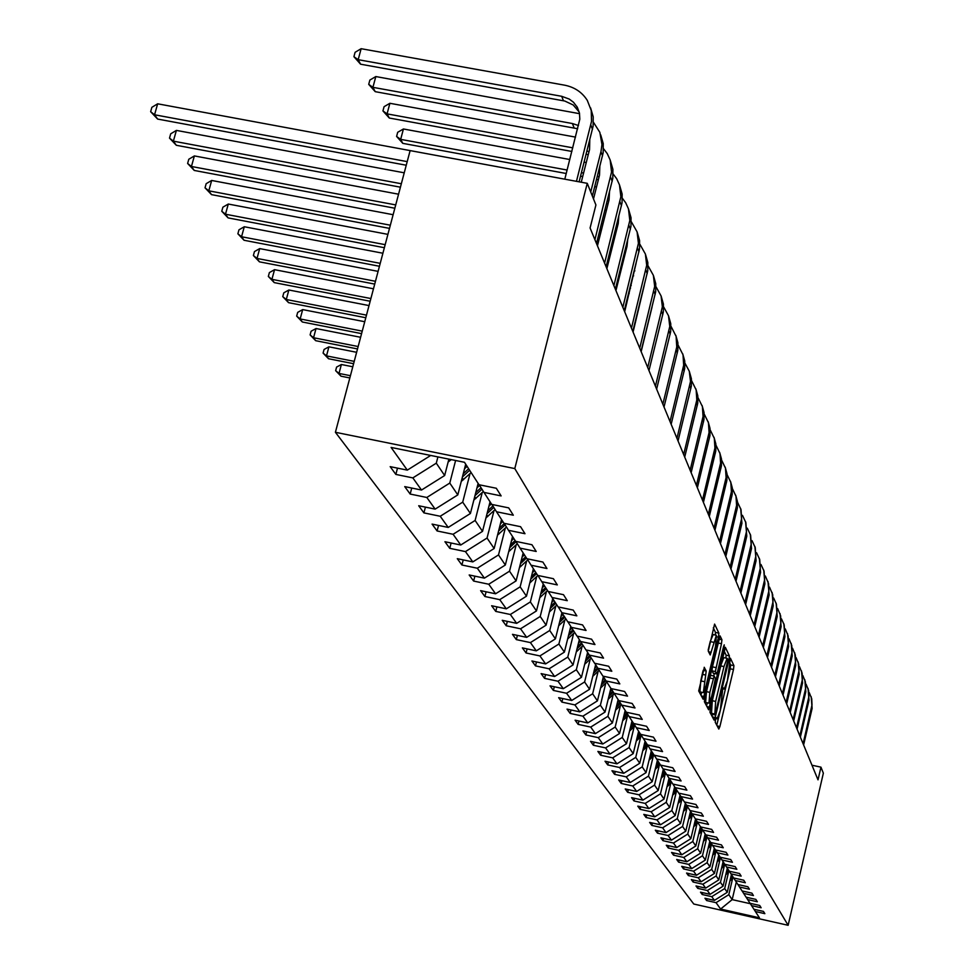 <?xml version="1.0" encoding="UTF-8"?>
<svg xmlns="http://www.w3.org/2000/svg" width="974" height="974" viewBox="0 0 974 974"><rect width="100%" height="100%" fill="white"/><g stroke="black" fill="none" stroke-linecap="round" stroke-linejoin="round"><path stroke-width="1.46" d="M715.513 719.53L715.22 722.233L718.812 729.051L719.908 726.507L733.483 669.491L733.921 665.644L730.403 658.181L727.347 680.838L724.193 689.081L723.329 687.888L722.635 689.702L720.273 710.484L717.083 718.836L716.219 717.692L715.513 719.53M704.36 667.348L698.699 690.956L703.179 699.271L718.447 637.191L718.885 633.149L714.599 624.091L708.256 651.156L710.204 654.966L716.365 635.243L715.525 646.273L706.15 685.428L703.362 692.611L706.211 671.013L704.178 667.312M788.136 925.3L823.359 773.161L820.96 767.159L818.014 779.845L590.086 227.989L595.918 204.966L587.261 183.331L514.796 468.579L788.136 925.3L693.78 904.03L335.409 432.286L514.796 468.579M710.399 708.378L709.973 712.311L714.076 720.078L715.184 717.509L728.966 659.788L729.392 655.879L725.362 647.333L710.399 708.378M708.646 709.803L704.421 701.791L704.847 697.798L720.054 635.888L721.917 639.723L721.478 643.717L715.342 671.549L716.62 673.984L717.631 671.366L723.536 646.663L724.23 644.849L724.011 647.686L708.646 709.803M395.858 474.423L412.842 477.893L421.511 490.044L404.734 486.61L410.176 494.062L426.819 497.471L435.135 509.122L418.698 505.737L423.909 512.896L440.224 516.257L448.21 527.433L432.079 524.097L437.095 530.964L453.093 534.276L460.751 545.014L444.935 541.727L449.744 548.325L465.45 551.588L472.816 561.901L457.293 558.674L461.919 565.005L477.321 568.219L484.407 578.142L469.176 574.964L473.632 581.064L488.753 584.23L495.571 593.787L480.608 590.646L484.894 596.514L499.747 599.643L506.31 608.835L491.627 605.743L495.754 611.404L510.339 614.484L516.67 623.348L502.243 620.304L506.224 625.758L520.554 628.79L526.666 637.349L512.482 634.342L516.33 639.614L530.416 642.596L536.309 650.851L522.368 647.893L526.07 652.982L539.925 655.928L545.623 663.903L531.901 660.981L535.493 665.887L549.117 668.797L554.608 676.504L541.13 673.618L544.588 678.367L557.992 681.24L563.313 688.691L550.042 685.842L553.39 690.432L566.576 693.269L571.726 700.476L558.662 697.664L561.913 702.108L574.891 704.908L579.871 711.884L567.014 709.109L570.155 713.418L582.927 716.17L587.748 722.927L575.098 720.188L578.13 724.364L590.719 727.091L595.394 733.629L582.927 730.926L585.873 734.968L598.267 737.659L602.796 744.002L590.512 741.336L593.373 745.256L605.584 747.91L609.98 754.071L597.878 751.429L600.654 755.24L612.683 757.857L616.944 763.835L605.024 761.23L607.715 764.919L619.574 767.512L623.713 773.307L611.952 770.738L614.57 774.318L626.258 776.875L630.275 782.512L618.685 779.967L621.229 783.449L632.759 785.981L636.655 791.448L625.235 788.94L627.694 792.325L639.066 794.821L642.864 800.141L631.59 797.657L633.989 800.945L645.202 803.416L648.891 808.59L637.775 806.131L640.101 809.333L651.168 811.768L654.759 816.809L643.79 814.386L646.054 817.49L656.975 819.901L660.469 824.795L649.634 822.409L651.85 825.428L662.624 827.815L666.021 832.587L655.332 830.213L657.487 833.16L668.115 835.522L671.427 840.16L660.883 837.823L662.977 840.696L673.472 843.021L676.699 847.55L666.289 845.225L668.322 848.025L678.695 850.339L681.837 854.746L671.549 852.445L673.533 855.172L683.772 857.461L686.84 861.759L676.686 859.482L678.622 862.148L688.74 864.401L691.723 868.589L681.69 866.349L683.578 868.942L693.573 871.182L696.483 875.261L686.573 873.045L688.411 875.577L698.285 877.781L701.134 881.774L691.333 879.571L693.135 882.042L702.887 884.234L705.663 888.118L695.984 885.95L697.737 888.361L707.38 890.528L710.095 894.327L700.513 892.172L702.23 894.522L711.763 896.664L714.417 900.378L704.945 898.247L706.625 900.548L716.048 902.667L720.602 909.046L759.452 917.812L755.386 911.518L764.858 913.661L763.446 911.408L753.925 909.266L751.563 905.613L761.144 907.768L759.683 905.467L750.065 903.3L747.642 899.562L757.334 901.741L755.848 899.379L746.108 897.2L743.625 893.365L753.438 895.569L751.916 893.146L742.054 890.942L739.51 887.01L749.444 889.238L747.886 886.766L737.902 884.526L735.297 880.508L745.354 882.761L743.746 880.216L733.653 877.964L730.975 873.836L741.153 876.113L739.51 873.508L729.295 871.231L726.543 866.994L736.855 869.295L735.163 866.616L724.814 864.315L722.002 859.981L732.436 862.294L730.707 859.555L720.224 857.23L717.339 852.774L727.907 855.123L726.129 852.311L715.513 849.949L712.554 845.383L723.256 847.757L721.43 844.872L710.679 842.486L707.635 837.786L718.483 840.185L716.608 837.226L705.712 834.815L702.583 829.994L713.577 832.417L711.653 829.373L700.61 826.938L697.396 821.971L708.536 824.43L706.552 821.301L695.363 818.83L692.064 813.74L703.35 816.224L701.317 813.01L689.969 810.502L686.573 805.267L698.017 807.775L695.923 804.463L684.418 801.943L680.923 796.549L692.538 799.094L690.383 795.685L678.708 793.128L675.116 787.576L686.889 790.158L684.673 786.651L672.839 784.058L669.138 778.336L681.082 780.953L678.793 777.337L666.788 774.707L662.977 768.827L675.092 771.469L672.742 767.743L660.555 765.089L656.622 759.014L668.919 761.692L666.496 757.857L654.126 755.167L650.072 748.909L662.564 751.611L660.068 747.655L647.503 744.927L643.315 738.475L656.001 741.214L653.42 737.135L640.661 734.372L636.351 727.712L649.232 730.488L646.566 726.275L633.611 723.475L629.155 716.596L642.231 719.409L639.48 715.05L626.319 712.225L621.716 705.115L635.011 707.964L632.163 703.459L618.782 700.598L614.022 693.245L627.536 696.142L624.602 691.479L611.002 688.569L606.084 680.972L619.817 683.906L616.773 679.085L602.943 676.139L597.853 668.261L611.818 671.244L608.665 666.253L594.615 663.257L589.331 655.112L603.539 658.132L600.276 652.957L585.971 649.926L580.504 641.476L594.968 644.544L591.583 639.188L577.022 636.107L571.361 627.353L586.068 630.458L582.562 624.906L567.745 621.777L561.864 612.695L576.851 615.848L573.211 610.077L558.114 606.912L552.014 597.476L567.27 600.678L563.483 594.688L548.119 591.474L541.775 581.673L557.323 584.911L553.39 578.69L537.721 575.427L531.122 565.237L546.974 568.524L542.883 562.047L526.922 558.735L520.055 548.131L536.211 551.467L531.95 544.734L515.672 541.361L508.513 530.319L524.998 533.715L520.566 526.691L503.96 523.269L496.497 511.764L513.322 515.209L508.696 507.88L491.736 504.41L483.968 492.406L501.135 495.9L496.302 488.254L479.001 484.735L464.464 462.285L391.098 447.431L407.302 470.125L390.184 466.643L395.858 474.423L397.489 468.129M448.892 459.131L444.655 475.519L436.291 463.174L437.91 456.916M436.291 463.174L412.842 477.893M444.655 475.519L421.511 490.044M483.968 492.406L479.196 484.772M465.694 464.196L457.804 494.902L449.781 483.067L455.601 460.495M449.781 483.067L426.819 497.471M457.804 494.902L435.135 509.122M496.497 511.764L491.931 504.447M478.124 483.384L470.405 513.505L462.711 502.146L470.04 473.583M462.711 502.146L440.224 516.257M470.405 513.505L448.21 527.433M508.513 530.319L504.13 523.306M490.056 501.805L482.52 531.354L475.117 520.457L482.276 492.467M475.117 520.457L453.093 534.276M482.52 531.354L460.751 545.014M520.055 548.131L515.843 541.398M501.513 519.507L494.147 548.508L487.049 538.038L494.025 510.595M487.049 538.038L465.45 551.588M494.147 548.508L472.816 561.901M531.122 565.237L527.08 558.772M512.543 536.54L505.336 565.017L498.505 554.937L505.323 528.03M498.505 554.937L477.321 568.219M505.336 565.017L484.407 578.142M541.775 581.673L537.879 575.451M523.16 552.928L516.098 580.894L509.524 571.19L516.196 544.795M509.524 571.19L488.753 584.23M516.098 580.894L495.571 593.787M552.014 597.476L548.265 591.498M533.387 568.706L526.471 596.198L520.14 586.847L526.666 560.939M520.14 586.847L499.747 599.643M526.471 596.198L506.31 608.835M561.864 612.695L558.26 606.936M543.236 583.925L536.467 610.929L530.355 601.932L536.747 576.486M530.355 601.932L510.339 614.484M536.467 610.929L516.67 623.348M571.361 627.353L567.891 621.814M552.733 598.596L546.11 625.15L540.217 616.469L546.463 591.486M540.217 616.469L520.554 628.79M546.11 625.15L526.666 637.349M580.504 641.476L577.168 636.132M561.913 612.768L555.411 638.871L549.726 630.482L555.85 605.95M549.726 630.482L530.416 642.596M555.411 638.871L536.309 650.851M589.331 655.112L586.105 649.95M570.776 626.416L564.384 652.117L558.893 644.021L564.896 619.902M558.893 644.021L539.925 655.928M564.384 652.117L545.623 663.903M597.853 668.261L594.737 663.282M579.335 639.614L573.065 664.925L567.757 657.097L573.649 633.392M567.757 657.097L549.117 668.797M573.065 664.925L554.608 676.504M606.084 680.972L603.064 676.163M587.614 652.373L581.454 677.307L576.328 669.735L582.099 646.419M576.328 669.735L557.992 681.24M581.454 677.307L563.313 688.691M614.022 693.245L611.124 688.594M595.625 664.706L589.574 689.275L584.607 681.958L590.268 659.021M584.607 681.958L566.576 693.269M589.574 689.275L571.726 700.476M621.716 705.115L618.904 700.623M603.381 676.662L597.427 700.866L592.63 693.78L598.182 671.22M592.63 693.78L574.891 704.908M597.427 700.866L579.871 711.884M629.155 716.596L626.428 712.25M610.856 688.35L605.037 712.079L600.386 705.225L605.84 683.018M600.386 705.225L582.927 716.17M605.037 712.079L587.748 722.927M636.351 727.712L633.709 723.499M618.125 699.576L612.415 722.952L607.898 716.304L613.255 694.45M607.898 716.304L590.719 727.091M612.415 722.952L595.394 733.629M643.315 738.475L640.77 734.396M625.174 710.46L619.549 733.495L615.178 727.042L620.438 705.529M615.178 727.042L598.267 737.659M619.549 733.495L602.796 744.002M650.072 748.909L647.6 744.952M632.004 721.004L626.489 743.71L622.24 737.464L627.414 716.267M622.24 737.464L605.584 747.91M626.489 743.71L609.98 754.071M656.622 759.014L654.224 755.179M638.64 731.255L633.21 753.633L629.094 747.569L634.171 726.689M629.094 747.569L612.683 757.857M633.21 753.633L616.944 763.835M662.977 768.827L660.652 765.101M645.08 741.19L639.735 763.251L635.742 757.37L640.734 736.794M635.742 757.37L619.574 767.512M639.735 763.251L623.713 773.307M669.138 778.336L666.873 774.732M651.326 750.844L646.066 772.601L642.195 766.879L647.101 746.62M642.195 766.879L626.258 776.875M646.066 772.601L630.275 782.512M675.116 787.576L672.924 784.07M657.401 760.219L652.227 781.684L648.453 776.132L653.286 756.153M648.453 776.132L632.759 785.981M652.227 781.684L636.655 791.448M680.923 796.549L678.793 793.14M663.306 769.338L658.205 790.511L654.54 785.105L659.301 765.406M654.54 785.105L639.066 794.821M658.205 790.511L642.864 800.141M686.573 805.267L684.503 801.955M669.053 778.202L664.024 799.094L660.469 793.834L665.145 774.415M660.469 793.834L645.202 803.416M664.024 799.094L648.891 808.59M692.064 813.74L690.042 810.526M674.641 786.809L669.686 807.446L666.216 802.332L670.83 783.169M666.216 802.332L651.168 811.768M669.686 807.446L654.759 816.809M697.396 821.971L695.436 818.854M680.071 795.186L675.189 815.567L671.816 810.587L676.358 791.692M671.816 810.587L656.975 819.901M675.189 815.567L660.469 824.795M702.583 829.994L700.683 826.95M685.367 803.343L680.558 823.468L677.271 818.623L681.739 799.983M677.271 818.623L662.624 827.815M680.558 823.468L666.021 832.587M707.635 837.786L705.785 834.828M690.517 811.281L685.769 831.163L682.579 826.451L686.974 808.055M682.579 826.451L668.115 835.522M685.769 831.163L671.427 840.16M712.554 845.383L710.752 842.498M695.546 819.012L690.858 838.663L687.741 834.073L692.076 815.92M687.741 834.073L673.472 843.021M690.858 838.663L676.699 847.55M717.339 852.774L715.586 849.973M700.416 826.634L695.813 845.98L692.782 841.499L697.043 823.578M692.782 841.499L678.695 850.339M695.813 845.98L681.837 854.746M722.002 859.981L720.297 857.242M705.176 834L700.635 853.102L697.688 848.731L701.889 831.041M697.688 848.731L683.772 857.461M700.635 853.102L686.84 861.759M726.543 866.994L724.875 864.328M709.827 841.171L705.346 860.042L702.461 855.793L706.613 838.31M702.461 855.793L688.74 864.401M705.346 860.042L691.723 868.589M730.975 873.836L729.356 871.243M714.356 848.171L709.936 866.823L707.124 862.672L711.227 845.408M707.124 862.672L693.573 871.182M709.936 866.823L696.483 875.261M735.297 880.508L733.714 877.976M718.788 855.002L714.429 873.434L711.677 869.38L715.72 852.323M711.677 869.38L698.285 877.781M714.429 873.434L701.134 881.774M739.51 887.01L737.963 884.55M723.098 861.661L718.8 879.887L716.121 875.93L720.103 859.08M716.121 875.93L702.887 884.234M718.8 879.887L705.663 888.118M743.625 893.365L742.115 890.954M727.31 868.175L723.061 886.182L720.456 882.322L724.376 865.679M720.456 882.322L707.38 890.528M723.061 886.182L710.095 894.327M747.642 899.562L746.169 897.212M731.425 874.53L727.237 892.33L724.68 888.568L728.564 872.107M724.68 888.568L711.763 896.664M727.237 892.33L714.417 900.378M751.563 905.613L750.114 903.312M736.307 882.067L732.18 899.623L728.82 894.656L732.643 878.402M728.82 894.656L716.048 902.667M750.37 903.714L732.18 899.623L720.602 909.046M755.386 911.518L753.986 909.278M587.261 183.331L410.127 150.605L335.409 432.286M820.96 767.159L811.975 765.223M430.703 455.455L407.302 470.125M707.063 898.722L706.625 900.548M702.68 892.659L702.23 894.522M698.188 886.45L697.737 888.361M693.598 880.082L693.135 882.042M688.898 873.568L688.411 875.577M684.065 866.884L683.578 868.942M679.121 860.03L678.622 862.148M674.057 853.005L673.533 855.172M668.858 845.797L668.322 848.025M663.525 838.407L662.977 840.696M658.047 830.822L657.487 833.16M652.422 823.018L651.85 825.428M646.651 815.019L646.054 817.49M640.722 806.789L640.101 809.333M634.622 798.327L633.989 800.945M628.352 789.622L627.694 792.325M621.899 780.673L621.229 783.449M615.264 771.457L614.57 774.318M608.433 761.972L607.715 764.919M601.396 752.196L600.654 755.24M594.14 742.127L593.373 745.256M586.665 731.742L585.873 734.968M578.958 721.028L578.13 724.364M570.995 709.973L570.155 713.418M562.789 698.553L561.913 702.108M554.303 686.755L553.39 690.432M545.537 674.556L544.588 678.367M536.479 661.955L535.493 665.887M527.092 648.903L526.07 652.982M517.389 635.377L516.33 639.614M507.332 621.375L506.224 625.758M496.91 606.863L495.754 611.404M486.099 591.79L484.894 596.514M474.874 576.158L473.632 581.064M463.222 559.904L461.919 565.005M451.108 543.005L449.744 548.325M438.519 525.424L437.095 530.964M425.407 507.125L423.909 512.896M411.746 488.035L410.176 494.062M716.779 725.192L730.22 668.797L730.646 664.95L729.368 662.21M725.886 658.059L726.093 655.185L724.12 650.961M712.018 716.182L712.457 714.38M711.568 714.161L714.843 714.892L715.549 713.053L727.968 659.581L728.966 659.788M724.047 657.669L727.115 658.314L727.968 659.581M727.115 658.314L723.962 666.581L715.646 701.426L714.782 714.843L711.531 714.186M723.804 657.62L720.638 665.875L723.962 666.581M711.458 714.137L712.311 700.72L720.638 665.875M713.321 673.241L711.97 670.83L712.408 666.849L718.556 640.588M714.319 673.497L713.723 675.968M707.307 702.802L706.576 705.858M709.839 692.38L708.987 703.155L711.726 696.057L715.415 678.476L714.137 676.053L709.839 692.38L706.467 691.662L705.614 702.437L708.804 703.118M714.076 676.09L710.764 675.335L709.742 677.977L713.114 678.695M706.467 691.662L709.742 677.977M703.155 692.563L699.941 691.881L700.769 680.911L702.838 671.463M713.175 634.573L710.216 641.574L713.638 642.292M708.195 649.95L710.216 641.574M715.342 635.024L715.476 632.443L713.309 627.792M700.963 695.229L701.67 692.246M729.903 881.02L733.434 877.635M730.89 876.831L732.144 875.638M730.269 879.437L732.947 876.88M732.643 876.393L730.512 878.426M811.172 696.702L812.133 708.366L803.611 744.964M809.272 692.66L811.732 698.796L811.999 705.006L803.1 743.722M725.752 874.798L729.392 871.304M726.762 870.513L728.041 869.295M726.129 873.167L728.856 870.561M728.54 870.074L726.373 872.144M721.503 868.418L725.216 864.875M722.538 864.035L723.828 862.806M721.892 866.763L724.68 864.108M724.352 863.597L722.148 865.703M808.03 688.338L809.017 700.136L800.372 737.135M806.082 684.198L808.603 690.444L808.87 696.714L799.849 735.869M804.828 679.767L805.815 691.71L797.073 729.136M802.832 675.53L805.401 681.885L805.668 688.241L796.537 727.834M717.144 861.905L720.943 858.277M718.215 857.412L719.53 856.146M717.558 860.2L720.419 857.449M720.054 856.974L717.814 859.117M712.688 855.221L716.56 851.519M713.784 850.606L715.111 849.34M713.102 853.467L716.024 850.679M715.695 850.144L713.37 852.372M708.122 848.366L712.067 844.604M709.242 843.642L710.594 842.352M708.548 846.576L711.519 843.74M711.178 843.192L708.816 845.444M801.541 671.001L802.539 683.078L793.688 720.93M799.484 666.654L802.113 673.131L802.381 679.548L793.14 719.603M798.181 662.003L799.191 674.239L790.218 712.542M796.062 657.572L798.753 664.158L799.021 670.648L789.658 711.178M794.723 652.799L795.758 665.181L786.663 703.934M792.556 648.246L795.308 654.966L795.588 661.541L786.079 702.534M703.435 841.353L707.453 837.506M704.579 836.508L705.992 835.168M703.861 839.515L706.905 836.617M706.552 836.057L704.141 838.358M791.192 643.364L792.227 655.904L783.023 695.107M788.964 638.701L791.777 645.543L792.057 652.19L782.426 693.683M698.626 834.158L702.741 830.225M699.807 829.191L701.231 827.827M699.076 832.271L702.169 829.324M701.804 828.74L699.356 831.078M787.564 633.684L788.623 646.383L779.285 686.073M785.275 628.912L788.149 635.876L788.429 642.609L778.676 684.6M693.695 826.768L697.895 822.762M694.9 821.679L696.349 820.303M694.158 824.844L697.311 821.837M696.934 821.24L694.438 823.614M783.851 623.762L784.922 636.631L775.45 676.796M781.489 618.867L784.18 624.858L784.715 632.783L774.829 675.286M688.63 819.207L692.94 815.092M689.872 813.972L691.333 812.584M689.105 817.223L692.319 814.142M691.942 813.546L689.397 815.956M780.04 613.583L781.124 626.611L771.53 667.287M777.617 608.555L780.637 615.799L780.917 622.703L770.884 665.729M683.431 811.427L687.839 807.227M684.722 806.058L686.183 804.646M683.918 809.394L687.218 806.253M686.816 805.632L684.223 808.103M776.12 603.137L777.228 616.347L767.488 657.511M773.624 597.987L776.448 604.233L777.009 612.354L766.83 655.928M678.099 803.453L682.616 799.143M679.414 797.925L680.899 796.513M678.598 801.359L681.958 798.144M681.556 797.511L678.915 800.031M772.102 592.411L773.222 605.791L763.348 647.491M769.533 587.127L772.711 594.664L772.991 601.737L762.679 645.859M672.608 795.259L677.234 790.851M673.971 789.585L675.481 788.136M673.119 793.104L676.577 789.829M676.151 789.171L673.448 791.74M767.987 581.405L769.119 594.968L759.099 637.191M765.333 575.975L768.583 583.669L768.876 590.828L758.405 635.523M666.971 786.846L671.719 782.329M668.371 781.002L669.917 779.541M667.507 784.63L671.037 781.27M670.599 780.6L667.835 783.23M763.75 570.082L764.894 583.84L754.728 626.623M761.011 564.506L764.066 571.19L764.639 579.615L754.022 624.894M661.176 778.189L666.046 773.563M662.624 772.187L664.183 770.702M661.723 775.913L665.339 772.479M664.889 771.785L662.077 774.476M759.391 558.455L760.56 572.395L750.236 615.751M756.567 552.733L759.72 559.563L760.292 568.098L749.505 613.973M655.21 769.302L660.202 764.541M656.707 763.117L658.302 761.607M655.782 766.952L659.483 763.433M659.021 762.727L656.135 765.479M754.911 546.499L756.092 560.647L745.621 604.574M752.001 540.619L755.24 547.607L755.812 556.264L744.866 602.748M649.086 760.146L654.248 755.227M650.62 753.791L652.239 752.245M649.658 757.735L653.457 754.132M652.982 753.401L650.035 756.214M750.309 534.215L751.514 548.557L740.873 593.081M747.301 528.164L750.637 535.31L751.222 544.089L740.106 591.206M642.767 750.735L648.063 745.694M644.35 744.185L646.006 742.614M643.364 748.251L647.26 744.55M646.773 743.807L643.753 746.681M745.573 521.565L746.79 536.114L735.991 581.247M742.468 515.343L745.889 522.661L746.486 531.548L735.2 579.323M636.266 741.044L641.696 735.881M637.897 734.299L639.577 732.704M636.886 738.487L640.929 734.652M640.368 733.921L637.276 736.868M740.69 508.55L741.932 523.306L730.963 569.072M737.488 502.134L741.019 509.646L741.616 518.655L730.147 567.087M629.569 731.06L635.133 725.776M631.249 724.12L632.966 722.489M630.202 728.43L634.342 724.498M633.843 723.694L630.604 726.762M735.674 495.133L737.403 501.415L737.355 507.965L725.788 556.531M732.351 488.546L735.991 496.241L736.6 505.372L724.936 554.486M622.654 720.784L628.376 715.354M624.407 713.625L626.148 711.957M623.311 718.069L627.56 714.052M627.037 713.212L623.737 716.353M730.5 481.326L732.253 487.694L732.204 494.354L720.443 543.614M727.067 474.533L730.817 482.422L731.425 491.687L719.579 541.507M615.531 710.192L621.4 704.616M617.333 702.802L619.172 701.049M616.213 707.392L620.56 703.265M620.024 702.412L616.652 705.614M725.167 467.094L726.957 473.559L726.896 480.316L714.953 530.294M721.612 460.105L725.484 468.19L726.093 477.577L714.052 528.127M608.178 699.259L614.217 693.537M610.053 691.637L611.916 689.86M608.884 696.373L613.34 692.149M612.792 691.26L609.334 694.547M719.664 452.411L721.49 458.985L721.43 465.852L709.279 516.573M715.987 445.203L719.981 453.507L720.602 463.04L708.354 514.333M600.593 687.973L606.814 682.092M602.529 680.108L604.416 678.318M601.323 685.002L605.889 680.68M605.329 679.767L601.798 683.115M714.003 437.277L715.853 443.949L715.793 450.913L703.423 502.401M710.18 429.838L714.307 438.361L714.94 448.028L702.473 500.088M592.764 676.333L599.156 670.282M594.761 668.213L596.685 666.399M593.519 673.278L598.206 668.821M597.61 667.884L593.994 671.317M708.147 421.645L710.034 428.426L709.973 435.512L697.384 487.779M704.178 413.987L708.451 422.728L709.084 432.541L696.398 485.393M584.668 664.305L591.255 658.083M586.738 655.916L588.686 654.078M585.447 661.151L590.281 656.573M589.66 655.612L585.946 659.13M702.096 405.513L704.019 412.404L703.959 419.599L691.15 472.682M697.981 397.599L702.412 406.584L703.045 416.543L690.128 470.211M576.304 651.874L583.097 645.482M578.446 643.217L580.419 641.342M577.107 648.623L582.075 643.911M581.441 642.925L577.619 646.529M695.85 388.845L697.81 395.846L697.749 403.163L684.71 457.074M691.577 380.664L696.154 389.904L696.8 400.022L683.651 454.529M567.647 639.017L574.648 632.443M569.863 630.068L571.884 628.169M568.475 635.669L573.601 630.823M572.943 629.788L569.011 633.514M350.421 375.696L339.013 373.432L340.973 376.183L349.824 377.949M340.973 376.183L335.64 370.656L336.59 367.088L341.387 364.507L352.795 366.772M341.387 364.507L339.013 373.432L335.64 370.656M689.397 371.605L691.394 378.728L691.333 386.179L678.05 440.942M684.953 363.168L689.288 371.24L690.505 381.455L676.954 438.312M558.686 625.71L565.918 618.94M560.987 616.469L563.045 614.521M559.539 622.276L564.823 617.273M564.141 616.213L560.099 620.036M354.219 361.366L326.497 355.887L328.53 358.736L353.611 363.704M328.53 358.736L323.088 353.087L324.062 349.471L328.92 346.829L356.63 352.296M328.92 346.829L326.497 355.887L323.088 353.087M682.713 353.781L684.759 361.013L684.685 368.598L671.159 424.262M678.099 345.052L683.018 354.816L683.675 365.262L670.027 421.535M549.409 611.94L556.872 604.976M551.795 602.395L553.902 600.398M550.286 608.397L555.74 603.247M555.034 602.139L550.87 606.084M358.164 346.525L313.555 337.734L315.661 340.681L357.519 348.936M315.661 340.681L310.109 334.91L311.096 331.233L316.026 328.53L360.611 337.284M316.026 328.53L313.555 337.734L310.109 334.91M675.81 335.324L677.892 342.69L677.819 350.409L664.024 406.986M671.001 326.302L676.102 336.359L676.76 346.963L662.856 404.161M624.261 310.645L624.906 310.767M539.791 597.683L547.498 590.512M542.262 587.797L544.417 585.764M540.704 594.03L546.329 588.71M545.598 587.566L541.301 591.632M362.243 331.123L300.162 318.948L302.342 322.004L361.585 333.632M302.342 322.004L296.668 316.112L297.679 312.374L302.683 309.598L364.739 321.724M302.683 309.598L300.162 318.948L296.668 316.112M668.651 316.221L670.769 323.721L670.696 331.574L656.634 389.101M663.635 306.883L668.505 315.759L669.771 326.46L655.429 386.179M626.818 303.097L626.172 302.975M626.136 305.86L625.478 305.739M628.534 293.503L629.192 293.624M529.819 582.902L537.855 575.451M532.388 572.675L534.592 570.581M530.757 579.14L536.577 573.649M535.81 572.468L531.39 576.645M366.492 315.138L286.295 299.505L288.548 302.658L365.798 317.743M288.548 302.658L282.752 296.632L283.787 292.833L288.864 289.996L369.024 305.58M288.864 289.996L286.295 299.505L282.752 296.632M661.236 296.425L663.404 304.058L663.331 312.057L648.976 370.57M656.001 286.758L661.078 295.926L662.357 306.81L647.722 367.539M641.16 351.651L652.081 306.871M631.225 285.479L630.58 285.358M617.869 282.935L616.968 282.764M630.507 288.341L629.861 288.219M617.151 285.796L616.25 285.625M619.379 273.134L620.28 273.304M632.978 275.715L633.636 275.837M519.471 567.562L527.786 559.88M522.137 556.982L524.402 554.839M520.445 563.702L526.459 558.017M525.656 556.787L521.09 561.097M370.887 298.543L271.916 279.343L274.254 282.618L370.169 301.246M274.254 282.618L268.337 276.446L269.384 272.586L274.546 269.676L373.468 288.803M274.546 269.676L271.916 279.343L268.337 276.446M653.542 275.898L655.758 283.665L655.685 291.823L641.038 351.346M648.087 265.89L653.371 275.35L654.674 286.417L639.735 348.193M633.076 332.061L644.289 285.26M634.878 270.869L634.269 270.589M622.447 264.66L621.546 264.49M608.543 262.03L607.362 261.799M621.704 267.631L620.803 267.46M607.8 265.001L606.619 264.782M609.834 252.01L611.002 252.229M624.005 254.689L624.906 254.859M508.72 551.637L517.316 543.748M511.496 540.692L513.809 538.5M509.731 547.668L516.037 541.714M515.124 540.521L510.413 544.965M375.465 281.291L257.014 258.439L259.437 261.836L374.722 284.091M259.437 261.836L253.386 255.517L254.458 251.584L259.693 248.601L378.095 271.369M259.693 248.601L257.014 258.439L253.386 255.517M645.567 254.604L647.832 262.517L647.747 270.833L632.796 331.404M639.857 244.218L645.385 254.007L646.699 265.269L631.456 328.128M624.675 311.717L636.132 263.09M626.27 249.393L625.418 249.015M626.879 246.958L626.063 246.483M613.316 243.05L612.135 242.83M598.84 240.335L597.366 240.054M612.536 246.142L611.368 245.923M598.06 243.415L596.587 243.147M599.874 230.095L601.348 230.363M614.655 232.859L615.824 233.078M497.556 535.116L506.431 526.983M500.441 523.756L502.815 521.516M498.591 531.025L505.104 524.876M504.276 523.525L499.309 528.212M380.225 263.345L241.552 236.743L244.06 240.274L379.446 266.267M244.06 240.274L237.875 233.797L238.971 229.803L244.291 226.747L382.904 253.24M244.291 226.747L241.552 236.743L237.875 233.797M637.276 232.494L639.589 240.554L639.516 249.027L624.249 310.694M631.31 221.719L637.081 231.849L638.42 243.305L622.849 307.297M615.945 290.593L627.049 246.288L627.633 240.225M617.333 227.1L616.213 226.65M617.979 224.544L616.895 223.947M603.807 220.623L602.334 220.343M603.003 223.825L601.53 223.557M604.903 210.201L606.376 210.469M485.941 517.924L495.121 509.56M488.936 506.163L491.383 503.862M487.012 513.712L493.745 507.369M492.881 505.969L487.755 510.802M385.18 244.669L225.481 214.219L228.099 217.896L384.377 247.713M228.099 217.896L221.768 211.261L222.888 207.182L228.293 204.041L387.908 234.369M228.293 204.041L225.481 214.219L221.768 211.261M628.668 209.52L631.042 217.738L630.957 226.382L615.361 289.168M622.423 198.343L625.673 202.738L628.461 208.826L629.813 220.489L613.9 285.638M606.875 268.641L618.222 223.533L618.758 216.545M608.019 203.943L606.619 203.408M608.701 201.241L607.338 200.534M593.909 197.308L592.764 197.101M594.737 186.643L596.526 186.971M473.851 500.052L483.36 491.444M476.98 487.852L479.585 485.393M474.959 495.717L481.935 489.155M481.022 487.706L475.738 492.674M390.343 225.201L208.801 190.819L211.516 194.63L389.503 228.379M211.516 194.63L205.027 187.824L206.171 183.684L211.662 180.458L393.131 214.706M211.662 180.458L208.801 190.819L205.027 187.824M619.72 185.632L622.143 194.009L622.057 202.835L606.108 266.791M613.17 174.017L616.664 178.692L619.488 184.877L620.864 196.748L604.598 263.114M597.452 245.813L609.054 199.865L609.505 191.975M598.328 179.873L596.612 179.265M599.047 177.012L597.379 176.197M583.584 173.068L581.441 172.666M567.136 170.036L400.667 139.367L402.798 143.361L566.247 173.506M582.696 176.537L580.553 176.148M402.798 143.361L396.601 136.433L397.696 132.281L403.431 128.982L569.814 159.529M584.12 162.147L586.263 162.548M403.431 128.982L400.667 139.367L396.601 136.433M461.262 481.436L471.124 472.573M464.513 468.774L467.094 466.351M462.407 476.98L469.602 470.223M468.628 468.725L463.222 473.814M395.724 204.917L191.44 166.481L194.264 170.45L394.847 208.229M194.264 170.45L187.617 163.462L188.798 159.249L194.374 155.925L398.561 194.203M194.374 155.925L191.44 166.481L187.617 163.462M610.406 160.771L612.889 169.318L612.804 178.327L596.49 243.488M603.527 148.705L607.277 153.661L610.162 159.967L611.55 172.057L594.919 239.677M593.495 198.927L599.497 175.235L599.85 166.457M588.223 154.817L586.153 154.148M588.99 151.798L586.981 150.873M572.809 147.841L387.068 113.873L389.283 118.024L571.884 151.457M389.283 118.024L382.94 110.914L384.073 106.69L389.892 103.293L575.537 137.115M389.892 103.293L387.068 113.873L382.94 110.914M448.137 462.041L451.242 459.606M401.337 183.745L173.384 141.157L176.318 145.284L400.424 187.191M176.318 145.284L169.513 138.113L170.706 133.815L176.391 130.394L404.234 172.812M176.391 130.394L173.384 141.157L169.513 138.113M600.714 134.887L603.247 143.616L603.162 152.808L592.35 196.054M593.483 122.334L599.85 132.342L601.956 144.529L600.958 151.676L590.719 192M581.247 182.223L589.55 149.594L589.781 139.915M577.679 128.738L375.221 91.666L372.92 87.331L368.72 84.361L369.877 80.051L375.818 76.556L579.554 113.678M578.495 125.536L572.395 123.528L372.92 87.331L375.818 76.556M375.221 91.666L368.72 84.361M407.205 161.623L154.562 114.774L157.63 119.072L406.255 165.227M157.63 119.072L150.641 111.706L151.871 107.323L157.654 103.804L452.253 158.397M157.654 103.804L154.562 114.774L150.641 111.706M590.597 107.907L593.203 116.807L593.117 126.206L579.104 181.834M564.798 179.179L579.81 119.181L579.445 113.081L577.375 107.384L573.491 102.27L569.279 99.08L561.694 96.304L358.176 59.682L361.135 48.7L564.555 85.164C574.526 87.136 582.111 92.226 587.31 100.419L591.23 110.452L591.535 121.336L576.462 181.347M579.201 112.047L573.199 104.973L564.774 101.028L360.575 64.199L358.176 59.682L353.915 56.687L355.096 52.304L361.135 48.7M360.575 64.199L353.915 56.687M715.829 718.435L716.754 718.642M722.927 688.667L723.852 688.861M730.646 664.95L733.921 665.644M730.22 668.797L733.483 669.491M717.156 725.91L719.908 726.507M726.093 655.185L729.392 655.879M712.408 716.913L715.184 717.509M712.311 700.72L715.646 701.426M710.959 713.187L714.283 713.893M718.909 639.09L721.917 639.723M718.118 643.01L721.478 643.717M712.408 666.849L715.78 667.567M711.97 670.83L715.342 671.549M713.151 673.204L716.511 673.911M723.329 647.54L724.011 647.686M706.966 706.6L709.79 707.209M703.106 670.356L706.211 671.013M702.351 674.337L705.785 675.067M700.769 680.911L704.202 681.63M708.548 651.752L711.227 652.312M715.476 632.443L718.885 633.149M716.901 636.862L718.447 637.191M701.353 695.972L704.214 696.58M812.133 708.366L811.634 707.063M809.017 700.136L808.505 698.796M805.815 691.71L805.291 690.347M802.539 683.078L802.004 681.678M799.191 674.239L798.643 672.803M795.758 665.181L795.198 663.708M792.227 655.904L791.655 654.394M788.623 646.383L788.039 644.837M784.922 636.631L784.314 635.036M781.124 626.611L780.503 624.991M777.228 616.347L776.595 614.667M773.222 605.791L772.577 604.075M769.119 594.968L768.449 593.203M764.894 583.84L764.2 582.026M760.56 572.395L759.854 570.533M756.092 560.647L755.374 558.735M751.514 548.557L750.759 546.584M746.79 536.114L746.023 534.093M741.932 523.306L741.141 521.224M736.928 510.132L736.113 507.978M731.778 496.545L730.938 494.329M726.47 482.544L725.606 480.267M720.991 468.117L720.103 465.755M715.342 453.227L714.429 450.792M709.51 437.85L708.561 435.341M703.496 421.986L702.51 419.392M697.274 405.586L696.264 402.907M690.846 388.638L689.799 385.874M559.027 624.322L559.49 625.016M684.198 371.106L683.103 368.245M549.799 610.357L550.334 611.161M677.307 352.965L676.187 349.995M540.241 595.881L540.85 596.794M670.185 334.179L669.016 331.099M530.319 580.869L531.013 581.916M662.807 314.712L661.589 311.522M520.031 565.31L520.81 566.466M655.149 294.525L653.895 291.214M509.353 549.141L510.218 550.444M647.199 273.584L645.896 270.151M498.25 532.34L499.212 533.801M638.956 251.84L637.605 248.273M486.72 514.881L487.779 516.488M630.385 229.243L628.973 225.542M474.703 496.703L475.884 498.481M621.473 205.757L620.012 201.898M462.2 477.784L463.502 479.744M612.196 181.31L610.674 177.305M450.037 459.363L450.597 460.215M602.541 155.852L600.958 151.676M574.076 127.789L572.395 123.528M592.472 129.323L590.816 124.964M563.447 100.748L561.694 96.304M715.78 718.556L716.876 718.788M722.878 688.801L723.986 689.032M713.26 673.278L716.547 673.971M710.764 675.335L714.137 676.053M712.944 634.524L716.365 635.243M578.459 110.744L576.766 106.336"/></g></svg>
